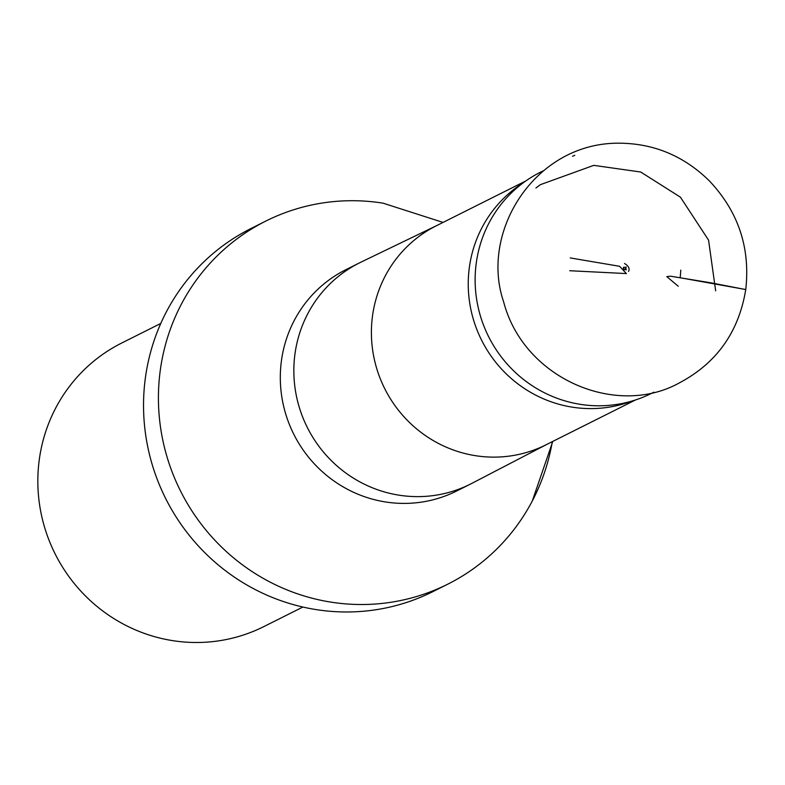 <?xml version="1.0" encoding="UTF-8"?>
<svg xmlns="http://www.w3.org/2000/svg" width="785" height="785" viewBox="0 0 785 785"><rect width="100%" height="100%" fill="white"/><g stroke="black" fill="none" stroke-linecap="round" stroke-linejoin="round"><path stroke-width="1.18" d="M680.202 277.762L680.791 270.138L680.202 277.762L745.75 289.528C750.44 247.736 738.273 211.469 709.218 180.736C683.244 155.332 652.423 142.821 616.755 143.194C534.143 144.175 479.831 232.291 503.558 301.558C523.467 378.684 615.872 417.689 678.74 383.227C716.42 363.465 738.754 332.232 745.75 289.528M653.866 392.186L651.452 393.393A123.745 120.174 -116.6 0 1 636.36 399.673A123.745 120.174 -116.6 0 1 488.584 336.598A123.745 120.174 -116.6 0 1 526.519 180.462A123.745 120.174 -116.6 0 1 540.59 172.131L542.994 170.924M574.787 155.312A123.745 120.174 63.4 0 0 572.54 156.274M124.501 341.661A158.599 154.027 63.4 0 0 121.744 343.006A158.599 154.027 63.4 0 0 39.309 459.451A158.599 154.027 63.4 0 0 103.227 611.319A158.599 154.027 63.4 0 0 263.839 626.597L302.873 607.04M636.36 399.673L627.823 402.548A122.47 118.937 -116.6 0 1 481.558 340.111A122.47 118.937 -116.6 0 1 519.111 185.574L526.519 180.462M552.306 441.651A203.06 197.202 -116.6 0 1 532.299 500.967A203.06 197.202 -116.6 0 1 447.774 584.168A203.06 197.202 -116.6 0 1 180.501 490.959A203.06 197.202 -116.6 0 1 265.84 221.066A203.06 197.202 -116.6 0 1 383.09 203.178L443.054 222.42M265.84 221.066L250.955 228.533A203.06 197.202 63.4 0 0 165.615 498.416A203.06 197.202 63.4 0 0 432.888 591.625L447.774 584.168M570.244 257.931L619.561 266.292L626.401 273.572L569.714 270.727M678.269 286.26L666.808 276.624L670.468 276.192L711.151 282.865L745.74 289.577M547.449 444.065A122.47 118.937 -116.6 0 1 545.918 444.85A122.47 118.937 -116.6 0 1 384.719 388.634A122.47 118.937 -116.6 0 1 436.195 225.854A122.47 118.937 -116.6 0 1 437.736 225.099M546.694 444.467L471.707 483.442A123.745 120.174 -116.6 0 1 470.166 484.227A123.745 120.174 -116.6 0 1 307.298 427.433A123.745 120.174 -116.6 0 1 359.304 262.965A123.745 120.174 -116.6 0 1 360.855 262.2L436.96 225.472M470.166 484.227L456.635 491.008A123.745 120.174 -116.6 0 1 293.767 434.213A123.745 120.174 -116.6 0 1 345.763 269.746L359.304 262.965M715.655 290.833L708.561 240.131L680.409 197.163L640.697 172.013L593.764 165.36L540.345 184.681L535.949 187.978M623.516 269.608L625.557 269.196L626.047 266.861L625.831 269.677L625.733 268.038L624.517 267.234L623.751 267.675L623.408 269.962L623.447 267.263L623.967 269.324L626.312 269.755L623.516 269.608M628.569 271.365L628.54 271.424C629.962 268.725 628.638 266.076 624.546 263.495L624.595 263.505M160.778 323.449L121.744 343.006M545.918 444.85L635.516 399.957M436.195 225.854L525.783 180.962M532.299 500.967L552.777 441.415"/></g></svg>
